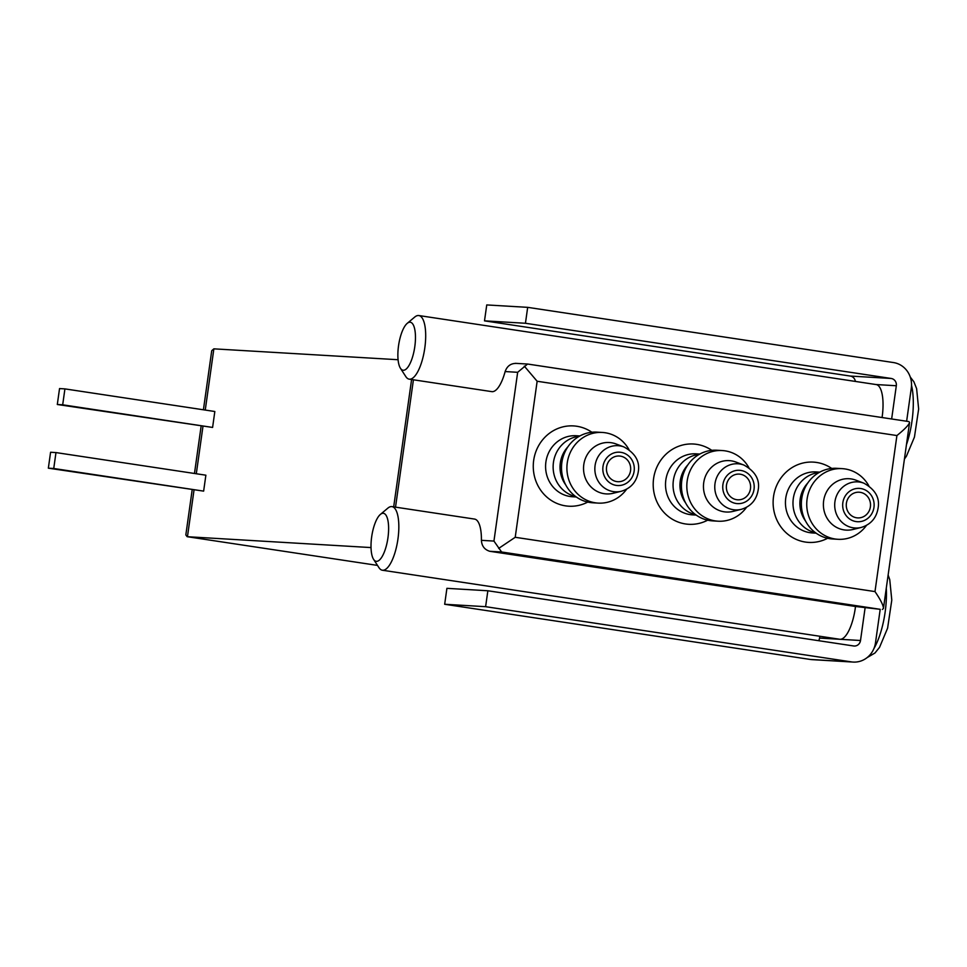 <?xml version="1.0" encoding="UTF-8"?>
<svg xmlns="http://www.w3.org/2000/svg" width="967" height="967" viewBox="0 0 967 967"><rect width="100%" height="100%" fill="white"/><g stroke="black" fill="none" stroke-linecap="round" stroke-linejoin="round"><path stroke-width="1.45" d="M55.977 452.58L205.874 475.196L203.638 491.127L48.35 468.173L50.586 452.254L55.977 452.58L53.741 468.499L48.35 468.173M398.078 359.724L213.864 348.845L211.725 350.719L203.421 409.79M371.026 547.576L187.453 536.721L194.004 490.16M64.922 388.891L214.831 411.507L212.595 427.438L57.307 404.496L59.543 388.565L64.922 388.891L62.686 404.81L57.307 404.496M516.136 363.399C510.721 363.399 507.059 366.118 505.137 371.558A32.165 10.758 98.6 0 1 491.804 391.635L409.222 379.161A32.165 10.758 -81.4 0 0 424.658 348.954A32.165 10.758 -81.4 0 0 418.832 315.544A32.165 10.758 -81.4 0 0 414.746 317.043L407.204 323.377A24.272 8.111 -81.4 0 0 398.537 345.763A24.272 8.111 -81.4 0 0 400.435 368.258A24.272 8.111 -81.4 0 0 414.686 347.455A24.272 8.111 -81.4 0 0 407.204 323.377M527.583 364.039L517.659 372.307L505.137 371.558M865.211 607.058L860.509 640.505A6.431 6.056 93.4 0 1 853.619 645.968L487.852 590.764L485.615 606.684L851.383 661.887A22.519 21.214 93.4 0 0 853.184 662.069A22.519 21.214 93.4 0 0 875.498 642.765L880.2 609.319L855.505 606.49L489.737 551.287L501.595 551.988L493.944 541.073L517.659 372.307M880.2 609.319L501.595 551.988M373.576 559.325A24.272 8.111 -81.4 0 0 387.84 538.522A24.272 8.111 -81.4 0 0 380.357 514.444A24.272 8.111 -81.4 0 0 371.679 536.83A24.272 8.111 -81.4 0 0 373.576 559.325L378.919 567.593A32.165 10.758 -81.4 0 0 382.376 570.228A32.165 10.758 -81.4 0 0 397.8 540.021A32.165 10.758 -81.4 0 0 391.973 506.611L474.555 519.074A32.165 10.758 98.6 0 1 481.409 540.335C481.747 545.992 484.515 549.643 489.737 551.287M855.505 606.49A32.165 10.758 98.6 0 1 840.045 639.284A32.165 10.758 98.6 0 1 839.719 639.26L382.376 570.228M819.835 636.25L819.569 638.075A6.431 6.056 93.4 0 1 818.638 640.686M498.682 548.41L515.218 537.289L537.144 381.252L524.295 366.118M882.351 609.452L883.427 608.509C883.451 605.475 880.647 599.83 874.99 591.586L896.917 435.549C904.604 429.348 908.823 424.984 909.572 422.458L908.92 421.588L528.006 364.1M906.635 421.237L911.301 388.009A22.519 21.214 93.4 0 0 893.448 362.552L527.68 307.349L486.752 304.931L484.503 320.851L850.271 376.054A6.431 6.056 93.4 0 1 855.372 381.433M192.167 489.882L185.833 534.932L187.139 536.685L377.505 565.405L187.139 536.685M527.68 307.349L525.444 323.268L484.503 320.851M525.444 323.268L891.211 378.472L850.271 376.054M891.647 418.977L896.312 385.748A6.431 6.056 93.4 0 0 891.211 378.472M875.848 384.54A32.165 10.758 98.6 0 1 876.175 384.564A32.165 10.758 98.6 0 1 882.073 417.539M487.852 590.764L446.911 588.335L444.675 604.266L810.443 659.47A22.519 21.214 93.4 0 0 812.244 659.651L853.184 662.069M485.615 606.684L444.675 604.266M391.973 506.611A32.165 10.758 -81.4 0 0 387.888 508.11L380.357 514.444M400.435 368.258L405.765 376.526A32.165 10.758 -81.4 0 0 409.222 379.161M620.343 456.122A12.873 12.124 -86.6 0 1 630.617 470.119A12.873 12.124 -86.6 0 1 617.792 481.699A12.873 12.124 -86.6 0 1 606.454 468.149A12.873 12.124 -86.6 0 1 619.315 456.013A12.873 12.124 -86.6 0 1 620.343 456.122M575.728 496.579A30.557 28.792 -86.6 0 1 553.184 464.994A30.557 28.792 -86.6 0 1 579.281 436.286M565.683 484.818A28.95 27.281 -86.6 0 1 567.931 446.778M626.64 489.193A35.392 33.337 -86.6 0 1 598.15 503.106L592.771 502.78A35.392 33.337 -86.6 0 1 561.573 465.49A35.392 33.337 -86.6 0 1 596.941 432.128L602.332 432.454A35.392 33.337 -86.6 0 1 605.161 432.745A35.392 33.337 -86.6 0 1 628.985 449.619M598.15 503.106A35.392 33.337 -86.6 0 1 566.964 465.804A35.392 33.337 -86.6 0 1 602.332 432.454M621.406 491.236L613.126 493.279A25.734 24.248 -86.6 0 1 583.548 469.358A25.734 24.248 -86.6 0 1 611.362 442.741A25.734 24.248 -86.6 0 1 616.039 443.962L624.017 446.972C634.642 452.87 639.477 460.522 638.534 469.938C637.277 481.01 631.56 488.105 621.406 491.236A23.099 21.758 -86.6 0 1 594.862 469.757A23.099 21.758 -86.6 0 1 619.823 445.884A23.099 21.758 -86.6 0 1 624.017 446.972M740.263 474.217A12.873 12.124 -86.6 0 1 750.537 488.226A12.873 12.124 -86.6 0 1 737.712 499.806A12.873 12.124 -86.6 0 1 726.374 486.244A12.873 12.124 -86.6 0 1 739.235 474.108A12.873 12.124 -86.6 0 1 740.263 474.217M695.648 514.674A30.557 28.792 -86.6 0 1 673.105 483.089A30.557 28.792 -86.6 0 1 699.214 454.381M685.603 502.913A28.95 27.281 -86.6 0 1 687.851 464.885M746.56 507.288A35.392 33.337 -86.6 0 1 718.07 521.201L712.691 520.887A35.392 33.337 -86.6 0 1 681.493 483.585A35.392 33.337 -86.6 0 1 716.861 450.235L722.252 450.549A35.392 33.337 -86.6 0 1 725.081 450.852A35.392 33.337 -86.6 0 1 748.905 467.726M718.07 521.201A35.392 33.337 -86.6 0 1 686.884 483.911A35.392 33.337 -86.6 0 1 722.252 450.549M741.326 509.331L733.046 511.386A25.734 24.248 -86.6 0 1 703.468 487.453A25.734 24.248 -86.6 0 1 731.282 460.848A25.734 24.248 -86.6 0 1 735.96 462.069L743.949 465.079C754.562 470.965 759.397 478.629 758.454 488.033C757.197 499.105 751.492 506.212 741.326 509.331A23.099 21.758 -86.6 0 1 714.782 487.864A23.099 21.758 -86.6 0 1 739.755 463.979A23.099 21.758 -86.6 0 1 743.949 465.079M860.195 492.324A12.873 12.124 -86.6 0 1 870.457 506.321A12.873 12.124 -86.6 0 1 857.644 517.901A12.873 12.124 -86.6 0 1 846.294 504.339A12.873 12.124 -86.6 0 1 859.155 492.215A12.873 12.124 -86.6 0 1 860.195 492.324M815.568 532.781A30.557 28.792 -86.6 0 1 793.037 501.196A30.557 28.792 -86.6 0 1 819.134 472.488M805.535 521.02A28.95 27.281 -86.6 0 1 807.783 482.98M866.492 525.383A35.392 33.337 -86.6 0 1 838.002 539.296L832.611 538.982A35.392 33.337 -86.6 0 1 801.425 501.692A35.392 33.337 -86.6 0 1 836.793 468.33L842.172 468.644A35.392 33.337 -86.6 0 1 845.013 468.947A35.392 33.337 -86.6 0 1 868.825 485.821M838.002 539.296A35.392 33.337 -86.6 0 1 806.804 502.006A35.392 33.337 -86.6 0 1 842.172 468.644M861.259 527.438L852.967 529.481A25.734 24.248 -86.6 0 1 823.401 505.548A25.734 24.248 -86.6 0 1 851.214 478.943A25.734 24.248 -86.6 0 1 855.88 480.164L863.869 483.174C874.482 489.072 879.317 496.724 878.374 506.14C877.117 517.212 871.412 524.307 861.259 527.438A23.099 21.758 -86.6 0 1 834.714 505.959A23.099 21.758 -86.6 0 1 859.675 482.074A23.099 21.758 -86.6 0 1 863.869 483.174M203.638 491.127L53.741 468.499M212.595 427.438L62.686 404.81M196.301 473.757L202.949 426.471M205.258 410.068L213.864 348.845M481.409 540.335L493.944 541.073M860.509 640.505L819.569 638.075M395.527 507.143L413.417 379.801M896.917 435.549L537.144 381.252M874.99 591.586L515.218 537.289M827.595 538.281A40.215 37.882 -86.6 0 1 773.552 508.642A40.215 37.882 -86.6 0 1 816.595 462.456A40.215 37.882 -86.6 0 1 831.717 468.439M707.675 520.173A40.215 37.882 -86.6 0 1 653.632 490.547A40.215 37.882 -86.6 0 1 696.675 444.349A40.215 37.882 -86.6 0 1 711.797 450.344M587.743 502.078A40.215 37.882 -86.6 0 1 533.699 472.44A40.215 37.882 -86.6 0 1 576.743 426.254A40.215 37.882 -86.6 0 1 591.877 432.237M896.312 385.748L876.005 384.54M851.383 661.887L810.443 659.47M873.89 648.627A47.335 15.823 -81.4 0 0 886.28 588.154M906.43 444.76A47.335 15.823 -81.4 0 0 911.53 385.434M620.874 452.326A16.693 15.726 -86.6 0 1 630.871 479.161A16.693 15.726 -86.6 0 1 603.916 475.087A16.693 15.726 -86.6 0 1 620.874 452.326M576.272 496.978L572.585 496.76A30.557 28.792 -86.6 0 1 545.642 464.547A30.557 28.792 -86.6 0 1 576.187 435.742L579.886 435.96M740.795 470.433A16.693 15.726 -86.6 0 1 750.791 497.256A16.693 15.726 -86.6 0 1 723.836 493.182A16.693 15.726 -86.6 0 1 740.795 470.433M696.192 515.073L692.505 514.855A30.557 28.792 -86.6 0 1 665.562 482.654A30.557 28.792 -86.6 0 1 696.107 453.837L699.806 454.055M860.727 488.528A16.693 15.726 -86.6 0 1 870.711 515.351A16.693 15.726 -86.6 0 1 843.768 511.289A16.693 15.726 -86.6 0 1 860.727 488.528M816.124 533.168L812.425 532.95A30.557 28.792 -86.6 0 1 785.494 500.749A30.557 28.792 -86.6 0 1 816.039 471.932L819.726 472.15M515.363 363.326L527.583 364.051M393.69 506.865L411.591 379.523M908.92 421.588L527.813 364.063M194.476 473.479L201.124 426.193M883.427 608.509L909.572 422.458M867.145 657.596L874.978 652.991L879.535 647.346L887.597 628.163L891.792 600.084L889.749 579.644L888.129 575.051M876.175 384.564L418.832 315.544M904.423 459.047L906.381 456.291L914.444 437.096L918.65 409.017L916.607 388.577L913.875 381.772L910.285 377.07"/></g></svg>
